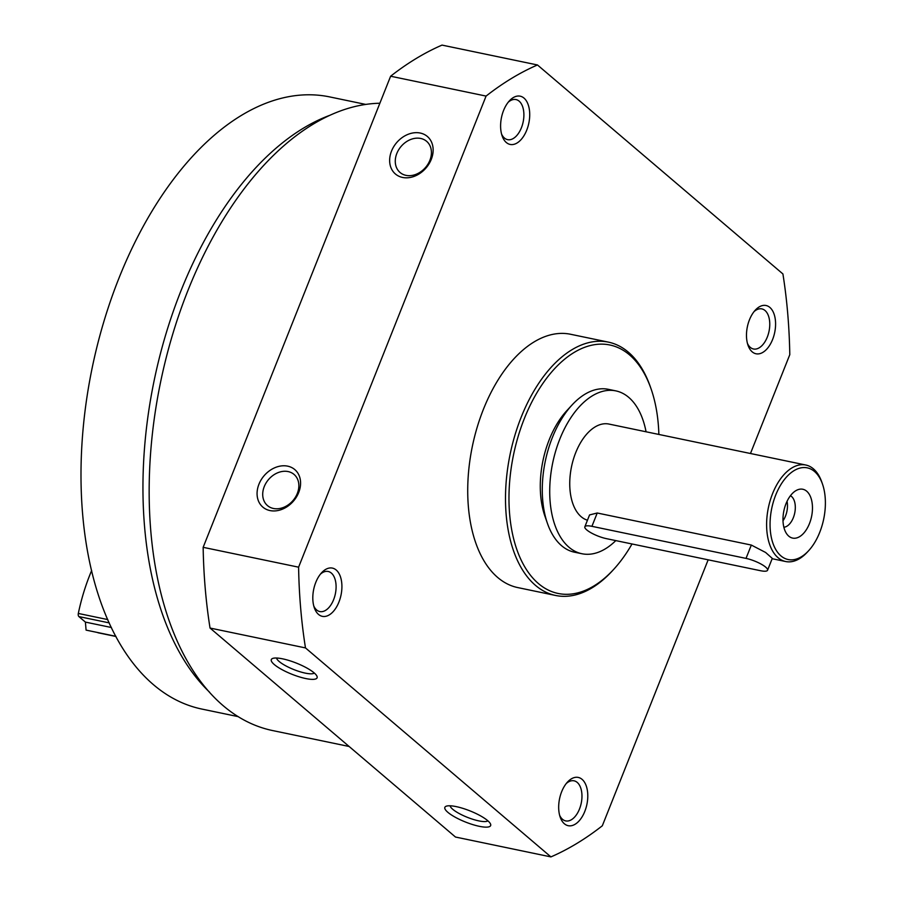 <?xml version="1.0" encoding="UTF-8"?>
<svg xmlns="http://www.w3.org/2000/svg" width="902" height="902" viewBox="0 0 902 902"><rect width="100%" height="100%" fill="white"/><g stroke="black" fill="none" stroke-linecap="round" stroke-linejoin="round"><path stroke-width="1.35" d="M379.877 103.245A319.308 180.851 101.8 0 0 187.988 290.365A319.308 180.851 101.8 0 0 272.844 730.609L349.119 746.484M750.464 453.514L789.791 354.678A415.878 235.557 101.8 0 0 782.913 273.949L537.468 64.967A415.878 235.557 101.8 0 0 486.077 96.086L298.596 567.178A415.878 235.557 101.8 0 0 305.485 647.918L550.919 856.9A415.878 235.557 101.8 0 0 602.322 825.781L708.16 559.815M486.077 96.086L390.622 76.219A415.878 235.557 101.8 0 1 442.025 45.1L537.468 64.967M391.513 151.108A24.647 19.404 -49.6 0 0 413.68 176.544A24.647 19.404 -49.6 0 0 428.991 138.085A24.647 19.404 -49.6 0 0 391.513 151.108M258.942 484.227A24.647 19.404 -49.6 0 0 281.12 509.664A24.647 19.404 -49.6 0 0 296.42 471.194A24.647 19.404 -49.6 0 0 258.942 484.227M390.622 76.219L203.153 547.322L298.596 567.178M203.153 547.322A415.878 235.557 101.8 0 0 210.042 628.051L305.485 647.918M456.187 806.613A24.647 6.01 21.7 0 1 490.474 823.887A24.647 6.01 21.7 0 1 465.533 822.049A24.647 6.01 21.7 0 1 446.152 806.241A24.647 6.01 21.7 0 1 456.187 806.613M282.63 658.843A24.647 6.01 21.7 0 1 316.918 676.117A24.647 6.01 21.7 0 1 291.977 674.279A24.647 6.01 21.7 0 1 272.596 658.471A24.647 6.01 21.7 0 1 282.63 658.843M210.042 628.051L455.476 837.033L550.919 856.9M561.664 791.708A24.647 13.958 101.8 0 0 560.187 817.133A24.647 13.958 101.8 0 0 579.467 820.493A24.647 13.958 101.8 0 0 586.503 786.691A24.647 13.958 101.8 0 0 567.482 782.079A24.647 13.958 101.8 0 0 561.664 791.708M503.587 110.45A24.647 13.958 101.8 0 0 502.121 135.875A24.647 13.958 101.8 0 0 521.401 139.235A24.647 13.958 101.8 0 0 528.425 105.421A24.647 13.958 101.8 0 0 509.416 100.821A24.647 13.958 101.8 0 0 503.587 110.45M315.79 582.365A24.647 13.958 101.8 0 0 314.324 607.79A24.647 13.958 101.8 0 0 333.593 611.15A24.647 13.958 101.8 0 0 340.629 577.348A24.647 13.958 101.8 0 0 321.619 572.736A24.647 13.958 101.8 0 0 315.79 582.365M749.461 319.793A24.647 13.958 101.8 0 0 747.995 345.218A24.647 13.958 101.8 0 0 767.264 348.578A24.647 13.958 101.8 0 0 774.299 314.775A24.647 13.958 101.8 0 0 755.278 310.164A24.647 13.958 101.8 0 0 749.461 319.793M658.866 434.448A126.923 71.889 101.8 0 0 651.12 389.01L650.432 387.037A129.381 73.287 101.8 0 0 608.331 342.117L570.56 334.259A129.381 73.287 101.8 0 0 483.449 409.215A129.381 73.287 101.8 0 0 517.838 587.597L555.621 595.467A129.381 73.287 101.8 0 0 612.142 571.067L613.552 569.534A126.923 71.889 101.8 0 0 632.009 543.974M608.331 342.117A129.381 73.287 101.8 0 0 521.232 417.074A129.381 73.287 101.8 0 0 555.621 595.467M651.12 389.01A126.923 71.889 101.8 0 0 524.378 418.472A126.923 71.889 101.8 0 0 524.829 566.975A126.923 71.889 101.8 0 0 613.552 569.534M747.442 343.403A20.475 11.602 101.8 0 0 753.497 348.995A20.475 11.602 101.8 0 0 769.023 331.305A20.475 11.602 101.8 0 0 761.84 308.901A20.475 11.602 101.8 0 0 754.061 311.607M313.772 605.975A20.475 11.602 101.8 0 0 319.827 611.567A20.475 11.602 101.8 0 0 335.352 593.877A20.475 11.602 101.8 0 0 328.17 571.473A20.475 11.602 101.8 0 0 320.39 574.179M365.727 104.418L329.512 96.875A312.678 177.108 101.8 0 0 119.019 278.008A312.678 177.108 101.8 0 0 202.116 709.119L238.32 716.662M329.546 115.411A312.678 177.108 101.8 0 0 180.93 290.895A312.678 177.108 101.8 0 0 209.523 692.138M501.568 134.06A20.475 11.602 101.8 0 0 507.623 139.652A20.475 11.602 101.8 0 0 523.149 121.962A20.475 11.602 101.8 0 0 515.967 99.558A20.475 11.602 101.8 0 0 508.187 102.264M559.646 815.318A20.475 11.602 101.8 0 0 565.701 820.91A20.475 11.602 101.8 0 0 581.226 803.22A20.475 11.602 101.8 0 0 574.044 780.816A20.475 11.602 101.8 0 0 566.264 783.522M264.263 486.584A20.475 16.123 -49.6 0 0 267.511 505.616A20.475 16.123 -49.6 0 0 293.06 500.475A20.475 16.123 -49.6 0 0 294.063 474.441A20.475 16.123 -49.6 0 0 264.263 486.584M396.824 153.475A20.475 16.123 -49.6 0 0 400.071 172.496A20.475 16.123 -49.6 0 0 425.62 167.366A20.475 16.123 -49.6 0 0 426.623 141.321A20.475 16.123 -49.6 0 0 396.824 153.475M314.324 673.039A20.475 4.995 21.7 0 1 293.849 669.577A20.475 4.995 21.7 0 1 276.587 658.02M487.881 820.82A20.475 4.995 21.7 0 1 467.405 817.347A20.475 4.995 21.7 0 1 450.143 805.802M115.896 636.338L97.664 632.55A3.078 1.748 101.8 0 0 98.138 632.787L115.986 636.496M115.884 636.316L86.085 630.115L85.397 622.098L111.42 627.51M91.654 570.515A135.548 76.771 101.8 0 0 78.316 613.45A3.078 1.748 101.8 0 0 78.914 616.585L85.397 622.098M786.003 503.711A24.952 14.139 101.8 0 0 787.57 534.965A24.952 14.139 101.8 0 0 811.563 516.564A24.952 14.139 101.8 0 0 796.894 490.124A24.952 14.139 101.8 0 0 786.003 503.711M775.743 494.972A46.825 26.519 101.8 0 0 775.9 549.758A46.825 26.519 101.8 0 0 808.643 550.705A46.825 26.519 101.8 0 0 822.5 484.103A46.825 26.519 101.8 0 0 775.743 494.972M822.5 484.103L821.812 482.13A49.294 27.917 101.8 0 0 805.779 465.015A49.294 27.917 101.8 0 0 772.597 493.574A49.294 27.917 101.8 0 0 785.687 561.529A49.294 27.917 101.8 0 0 807.222 552.238L808.643 550.705M805.779 465.015L608.918 424.053A49.294 27.917 101.8 0 0 575.735 452.612A49.294 27.917 101.8 0 0 587.461 520.217M584.846 526.791L589.558 514.929L597.225 513.001L751.332 545.067L765.606 552.464L772.281 558.383L767.568 570.244A15.402 3.755 -158.3 0 0 761.017 564.043A15.402 3.755 -158.3 0 0 746.022 558.394L591.926 526.328A15.402 3.755 -158.3 0 0 584.846 526.791A15.402 3.755 -158.3 0 0 591.396 532.992A15.402 3.755 -158.3 0 0 606.381 538.641L760.487 570.707A15.402 3.755 -158.3 0 0 767.568 570.244M646.069 431.787A83.176 47.107 101.8 0 0 615.829 390.882A83.176 47.107 101.8 0 0 559.826 439.06A83.176 47.107 101.8 0 0 581.937 553.738A83.176 47.107 101.8 0 0 615.807 540.602M615.829 390.882L608.365 389.326A83.176 47.107 101.8 0 0 572.026 405.009A83.176 47.107 101.8 0 0 552.374 437.515A83.176 47.107 101.8 0 0 547.413 523.318A83.176 47.107 101.8 0 0 574.473 552.193L581.937 553.738M572.026 405.009L566.727 410.76A73.93 41.875 101.8 0 0 549.25 439.657A73.93 41.875 101.8 0 0 544.842 515.921L547.413 523.318M783.004 520.758A16.326 9.245 101.8 0 0 787.051 501.332M783.872 527.253A16.326 9.245 101.8 0 0 794.718 513.069A16.326 9.245 101.8 0 0 790.434 495.717M109.266 622.899L78.914 616.585M107.789 619.584L78.316 613.45M597.225 513.001L591.926 526.328M751.332 545.067L746.022 558.394M772.157 558.71L785.687 561.529"/></g></svg>
